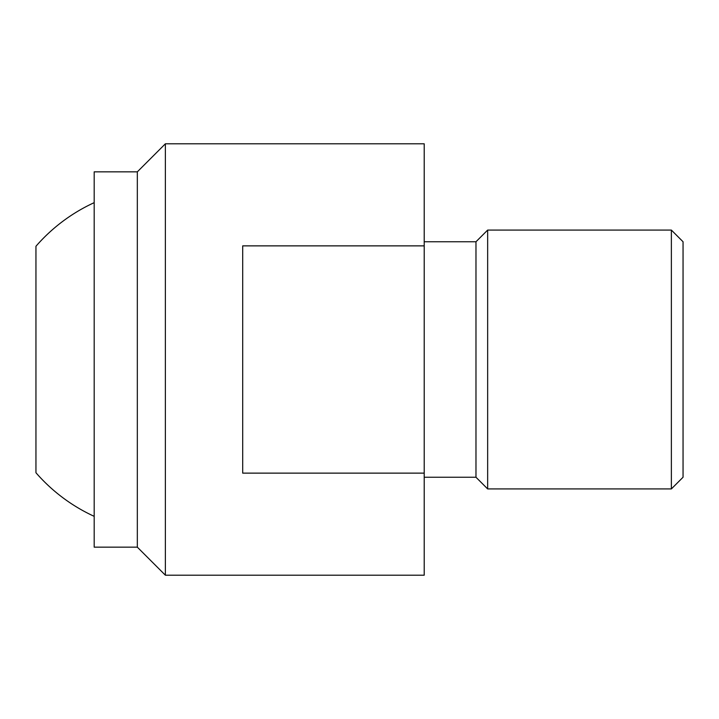 <?xml version="1.0" encoding="UTF-8"?>
<svg xmlns="http://www.w3.org/2000/svg" width="719" height="719" viewBox="0 0 719 719"><rect width="100%" height="100%" fill="white"/><g stroke="black" fill="none" stroke-linecap="round" stroke-linejoin="round"><path stroke-width="1.08" d="M94.189 171.841L137.329 171.841L137.329 547.159L94.189 547.159L94.189 171.841M165.37 359.5L165.37 143.8L424.21 143.8L424.21 575.2L165.37 575.2L165.37 359.5M424.21 473.129L242.698 473.129L242.698 245.871L424.21 245.871M424.21 241.755L475.978 241.755L475.978 477.245L424.21 477.245M487.653 230.08L671.375 230.08L671.375 488.92L487.653 488.92L487.653 230.08L475.978 241.755M671.375 230.08L683.05 241.755L683.05 477.245L671.375 488.92M35.95 246.258L35.95 472.743L35.95 246.258A172.56 172.56 0 0 1 94.189 202.659M94.189 516.341A172.56 172.56 0 0 1 35.95 472.743M137.329 171.841L165.37 143.8M475.978 477.245L487.653 488.92M137.329 547.159L165.37 575.2"/></g></svg>
